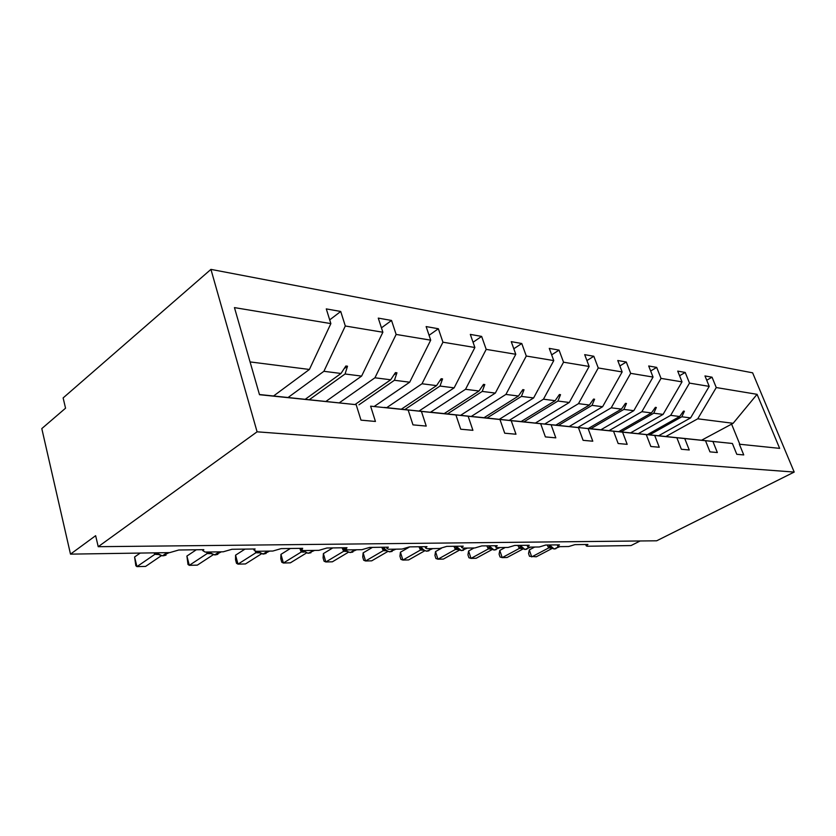 <?xml version="1.0" encoding="UTF-8"?>
<svg xmlns="http://www.w3.org/2000/svg" width="836" height="836" viewBox="0 0 836 836"><rect width="100%" height="100%" fill="white"/><g stroke="black" fill="none" stroke-linecap="round" stroke-linejoin="round"><path stroke-width="1.25" d="M210.933 269.38L63.128 397.926L65.553 408.187L41.8 428.596L70.496 554.132L95.638 535.688L98.23 546.692L656.678 540.798L794.2 472.068L752.63 372.825L210.933 269.38L257.091 431.815L794.2 472.068M640.146 540.976L631.044 545.563L587.091 546.242L586.203 545.835L587.927 544.476L574.98 544.644L568.72 546.525L558.72 546.671L557.737 546.221L559.43 544.853L545.72 545.041L539.272 546.974L528.665 547.131L527.6 546.629L529.261 545.26L514.725 545.459L508.048 547.444L496.803 547.622L495.633 547.047L497.242 545.699L481.808 545.908L474.9 547.956L462.945 548.134L461.66 547.486L463.228 546.159L446.79 546.378L439.642 548.489L426.903 548.688L425.482 547.946L426.997 546.65L409.473 546.88L402.064 549.064L388.468 549.273L386.901 548.426L388.343 547.172L369.616 547.423L361.925 549.68L347.379 549.9L345.644 548.938L347.013 547.726L326.949 547.998L318.955 550.339L303.363 550.579L301.43 549.471L302.705 548.322L281.168 548.615L272.839 551.039L256.088 551.3L253.935 550.025L255.105 548.97L231.927 549.283L223.233 551.802L205.175 552.073L202.772 550.621L203.827 549.66L178.799 550.004L169.718 552.617L70.496 554.132M288.106 397.476L323.898 371.299L341.004 373.473L305.276 399.253M329.708 319.875L340.722 311.462L345.31 325.998L323.898 371.299M259.442 394.519L356.167 404.676L360.985 420.142L375.437 421.459L370.609 406.171L408.156 410.037L370.609 406.171M339.353 402.774L374.936 377.788L390.694 379.784L355.195 404.415M381.446 327.858L391.541 320.46L396.139 334.431L374.936 377.788M408.156 410.037L412.984 424.866L426.235 426.078L421.417 411.406L455.923 414.969L384.393 407.425L421.417 411.406M386.702 407.665L422.002 383.766L436.559 385.615L401.364 409.18M429.067 335.299L438.367 328.747L442.944 342.206L422.002 383.766M455.923 414.969L460.72 429.213L472.915 430.321L468.129 416.224L499.949 419.505L449.423 414.154M431.376 412.326L468.129 416.224M430.509 412.242L465.527 389.294L479.018 391.008L444.177 413.601M473.051 342.258L481.64 336.406L486.197 349.375L465.527 389.294M499.949 419.505L504.714 433.205L515.979 434.229L511.214 420.675L540.662 423.706L491.589 418.512M474.858 416.819L511.214 420.675M471.285 416.432L505.905 394.425L518.445 396.024L484.002 417.718M513.806 348.769L521.769 343.512L526.283 356.031L505.905 394.425M540.662 423.706L545.385 436.904L555.815 437.855L551.102 424.782L578.418 427.604L515.237 420.947L551.102 424.782M509.27 420.341L543.463 399.2L555.146 400.684L521.121 421.553M551.666 354.861L559.054 350.106L563.537 362.207L543.463 399.2M578.418 427.604L583.1 440.332L592.787 441.209L588.116 428.607L613.53 431.23L552.711 424.813L588.116 428.607M544.748 423.998L578.481 403.652L589.39 405.032L555.815 425.137M586.924 360.577L593.821 356.261L598.252 367.965L578.481 403.652M613.53 431.23L618.149 443.519L627.178 444.334L622.559 432.16L646.259 434.605L601.105 429.819M587.603 428.45L622.559 432.16M577.937 427.415L611.21 407.811L621.43 409.107L588.304 428.492M619.852 365.938L626.289 362.009L630.668 373.347L611.21 407.811M646.259 434.605L650.836 446.487L659.259 447.25L654.703 435.472L676.857 437.761L620.281 431.794L654.703 435.472M609.068 430.634L641.881 411.699L651.463 412.921L618.765 431.658M650.669 370.996L656.688 367.391L661.025 378.384L641.881 411.699M676.857 437.761L681.371 449.266L689.251 449.977L684.747 438.576L705.511 440.718L662.655 436.183M650.805 434.971L684.747 438.576M638.317 433.654L670.66 415.356L679.668 416.506L647.461 434.615M679.563 375.751L685.217 372.448L689.501 383.107L670.66 415.356M705.511 440.718L709.963 451.858L717.351 452.537L712.92 441.481L732.399 443.488L736.788 454.303L743.737 454.93L739.358 444.209L779.654 448.368L739.358 444.209M679.48 437.939L712.92 441.481M665.864 436.507L697.736 418.805L733.141 423.298L757.071 394.32L779.654 448.368M706.723 380.244L712.042 377.193L716.264 387.549L697.736 418.805M356.167 404.676L259.494 394.707L234.456 307.606L330.868 323.605L326.28 308.902L340.722 311.462M330.868 323.605L309.404 369.46L273.571 395.982M345.31 325.998L382.867 332.237L378.269 318.108L391.541 320.46M382.867 332.237L361.601 376.095L325.925 401.416M396.139 334.431L430.707 340.168L426.13 326.573L438.367 328.747M430.707 340.168L409.692 382.198L374.298 406.4M442.944 342.206L474.879 347.504L470.323 334.4L481.64 336.406M474.879 347.504L454.136 387.852L419.076 411.009M486.197 349.375L515.781 354.286L511.256 341.652L521.769 343.512M515.781 354.286L495.32 393.087L460.636 415.304M526.283 356.031L553.766 360.588L549.273 348.382L559.054 350.106M553.766 360.588L533.608 397.946L499.332 419.296M563.537 362.207L589.14 366.461L584.688 354.652L593.821 356.261M589.14 366.461L569.285 402.482L535.437 423.026M598.252 367.965L622.151 371.936L617.762 360.504L626.289 362.009M622.151 371.936L602.61 406.714L569.222 426.517M630.668 373.347L653.041 377.057L648.694 365.98L656.688 367.391M653.041 377.057L633.813 410.675L600.865 429.798M661.025 378.384L682.009 381.864L677.714 371.111L685.217 372.448M682.009 381.864L663.084 414.395L630.616 432.86M689.501 383.107L709.21 386.378L704.978 375.939L712.042 377.193M716.264 387.549L757.071 394.32M309.351 399.671L345.059 373.995L361.601 376.095M345.059 373.995L347.515 366.21L345.864 365.99L341.004 373.473M358.968 404.802L394.435 380.265L409.692 382.198M394.435 380.265L396.943 372.814L395.428 372.616L390.694 379.784M404.854 409.546L440.018 386.054L454.136 387.852M431.439 412.284L449.444 414.144M440.018 386.054L442.568 378.907L441.157 378.718L436.559 385.615M447.417 413.945L482.226 391.415L495.32 393.087M474.921 416.777L491.599 418.502M482.226 391.415L484.807 384.55L483.501 384.382L479.018 391.008M487.012 418.031L521.424 396.4L533.608 397.946M521.424 396.4L524.015 389.795L522.803 389.628L518.445 396.024M523.932 421.846L557.925 401.04L569.285 402.482M557.925 401.04L560.528 394.676L559.399 394.519L555.146 400.684M558.448 425.409L591.992 405.366L602.61 406.714M587.645 428.419L601.115 429.819M591.992 405.366L594.595 399.221L593.539 399.085L589.39 405.032M590.78 428.743L623.865 409.41L633.813 410.675M623.865 409.41L626.467 403.485L625.474 403.349L621.43 409.107M621.127 431.878L653.742 413.214L663.084 414.395M650.847 434.95L662.666 436.173M653.742 413.214L656.333 407.477L655.403 407.351L651.463 412.921M649.635 434.845L681.821 416.777L690.609 417.895L658.611 435.755M679.522 437.918L732.399 443.488M681.821 416.777L684.402 411.228L683.524 411.103L679.668 416.506M709.21 386.378L690.609 417.895M701.603 440.206L733.141 423.298M250.069 361.915L309.404 369.46M257.091 431.815L98.23 546.692M739.755 444.135L731.531 423.967M682.793 412.127L684.402 411.228M654.619 408.459L656.333 407.477M624.617 404.561L626.467 403.485M592.609 400.413L594.595 399.221M558.375 395.992L560.528 394.676M521.685 391.269L524.015 389.795M482.267 386.201L484.807 384.55M439.788 380.777L442.568 378.907M393.892 374.946L396.943 372.814M344.129 368.655L347.515 366.21M552.094 548.468L536.284 556.786L529.501 556.285L528.54 553.495L529.303 549.91L531.706 556.901L548.667 547.946L549.367 545.992L551.3 547.967L554.163 548.991L559.817 546.66M529.303 549.91L534.685 547.037M548.625 547.904L547.204 545.02M551.363 548.019L548.667 547.946M551.112 547.371L548.761 547.893M520.002 546.42L521.967 548.426L519.344 548.426L517.871 545.417M499.792 550.433L502.217 557.622L500.053 556.985L499.092 554.122L499.792 550.433L505.226 547.486M522.928 549.012L507.055 557.507L502.217 557.622L519.344 548.426M521.779 547.831L519.438 548.374M488.924 546.869L490.92 548.907L494.107 550.036L500.022 547.57M468.588 550.997L471.023 558.396L468.912 557.737L467.941 554.79L468.588 550.997L474.064 547.967M492.07 549.586L476.144 558.27L471.023 558.396L488.308 548.938L486.824 545.835M491.066 549.022L488.308 548.938M490.732 548.322L488.412 548.886M455.965 547.34L457.992 549.409L461.378 550.61L467.428 548.071M435.525 551.582L437.97 559.211L435.922 558.521L434.95 555.491L435.525 551.582L441.356 548.301M459.361 550.192L443.393 559.075L437.97 559.211L455.401 549.471L453.917 546.284M458.191 549.555L455.401 549.471M457.815 548.844L455.505 549.419M420.957 547.852L423.016 549.942L426.6 551.217L432.808 548.594M400.434 552.22L402.879 560.068L400.914 559.368L399.942 556.233L400.434 552.22L409.692 546.88M424.636 550.851L408.647 559.932L402.879 560.068L420.456 550.046L418.961 546.754M423.267 550.14L420.456 550.046M422.838 549.398L420.56 549.983M383.755 548.447L385.793 550.516L389.607 551.865L395.961 549.158M363.127 552.889L365.572 560.987L363.702 560.256L362.73 557.027L363.127 552.889L372.448 547.381M387.695 551.541L371.706 560.841L365.572 560.987L383.275 550.652L381.77 547.256M386.096 550.746L383.275 550.652M385.626 549.994L383.379 550.6M344.014 549.001L346.094 551.123L350.159 552.554L356.659 549.764M323.386 553.599L325.831 561.97L324.065 561.207L323.093 557.873L323.386 553.599L332.749 547.925M348.34 552.282L332.373 561.813L325.831 561.97L343.627 551.311L342.123 547.799M346.47 551.405L343.627 551.311M345.937 550.621L343.732 551.237M302.224 550.485L308.003 553.286L314.66 550.402M280.959 554.362L283.394 563.015L281.763 562.22L280.791 558.772L280.959 554.362L290.364 548.489M306.31 553.077L290.385 562.837L283.394 563.015L301.263 552L299.758 548.364M304.126 552.094L301.263 552M303.52 551.29L301.368 551.938M256.861 551.29L258.23 552.45L263.758 554.059L269.652 551.091M235.574 555.167L237.999 564.133L236.504 563.307L235.543 559.744L235.574 555.167L244.99 549.106M261.334 553.913L245.481 563.945L237.999 564.133L255.9 552.742L255.189 551.258M258.763 552.847L255.9 552.742M258.084 552.011L256.004 552.669M208.059 552.032L209.439 553.192L215.374 554.905L221.31 551.833M186.909 556.044L189.302 565.335L187.995 564.478L186.909 556.044L196.324 549.764M213.086 554.822L197.338 565.136L189.302 565.335L207.203 553.537L206.513 552.053M210.066 553.651L207.203 553.537M209.303 552.784L207.307 553.474M155.517 552.836L156.907 553.986L154.785 554.393L154.106 552.857M134.586 556.985L136.947 566.62L135.84 565.721L134.586 556.985L140.229 553.066M161.212 555.783L145.6 566.411L136.947 566.62L154.785 554.393M157.638 554.508L154.89 554.32M156.781 553.61L155.6 552.836M549.534 544.988L554.163 548.991M558.761 546.671L554.582 548.865L559.305 546.66M554.393 548.949L555.971 548.677M551.018 547.831L550.433 548.04M520.138 545.385L524.987 549.492L530.766 547.099M529.637 547.12L525.416 549.377L530.212 547.11M525.238 549.451L526.91 549.168M519.313 548.374L520.065 546.493M521.758 548.312L521.236 548.52M489.029 545.814L494.107 550.036M498.799 547.59L494.536 549.91L499.416 547.58M494.369 549.983L496.156 549.68M488.276 548.886L489.018 546.984M456.038 546.253L461.378 550.61M466.112 548.092L461.806 550.475L466.76 548.082M461.65 550.548L463.562 550.234M455.369 549.419L456.09 547.517M457.877 549.283L457.146 549.137L457.553 549.565M420.989 546.734C422.765 549.513 424.782 550.966 427.039 551.081L426.6 551.217M431.376 548.615L427.729 551.07L432.066 548.604M426.903 551.143L428.941 550.809M420.424 549.994L421.125 548.092M383.693 547.235C385.532 550.109 387.643 551.603 390.046 551.729L389.607 551.865M394.414 549.179L390.046 551.729L395.146 549.168M389.921 551.781L392.115 551.426M383.233 550.6L383.87 548.594M343.909 547.768C345.811 550.746 348.037 552.282 350.597 552.408L350.159 552.554M354.997 549.785L350.597 552.408L355.781 549.774M350.503 552.46L352.865 552.073M343.586 551.248L344.213 549.262M303.102 550.579L308.003 553.286M312.873 550.433L309.289 553.129L313.709 550.412M308.38 553.181L310.929 552.774M301.232 551.938L301.911 550.412M257.645 551.269L262.859 554.069M267.75 551.123L263.309 553.923L264.207 553.913L268.649 551.102M263.267 553.944L266.047 553.505M255.868 552.68L256.506 551.29M208.822 552.021L214.403 554.916M219.293 551.865L214.852 554.77L215.813 554.749L220.255 551.844M207.161 553.474L207.777 552.032M156.269 552.826L162.247 555.835L169.206 552.627M167.127 552.659L162.696 555.668L163.731 555.647L168.161 552.638M154.754 554.331L155.329 552.836M586.203 545.835L585.722 544.497M557.737 546.221L557.267 544.884M527.6 546.629L527.14 545.291M495.633 547.047L495.184 545.73M461.66 547.486L461.232 546.18M425.482 547.946L425.085 546.671M386.901 548.426L386.514 547.193M345.644 548.938L345.289 547.747M301.43 549.471L301.106 548.353M253.935 550.025L253.653 548.991M202.772 550.621L202.531 549.68M521.81 548.249L524.987 549.492M455.306 546.263L455.61 546.796M420.268 546.734L420.633 547.35M382.992 547.246L383.421 547.956M343.241 547.779L343.721 548.594M300.751 548.353L301.42 549.419M301.932 550.412L302.705 550.945M256.558 551.29L257.352 551.718M208.133 552.032L208.634 552.93L207.725 552.032M215.374 554.905L217.872 554.299M209.439 553.192L208.739 552.951M209.512 553.244L208.509 552.972M156.907 553.975L162.247 555.835M163.292 555.815L166.05 555.146M155.151 552.836L155.862 553.84M157.032 554.08L155.956 553.819"/></g></svg>

